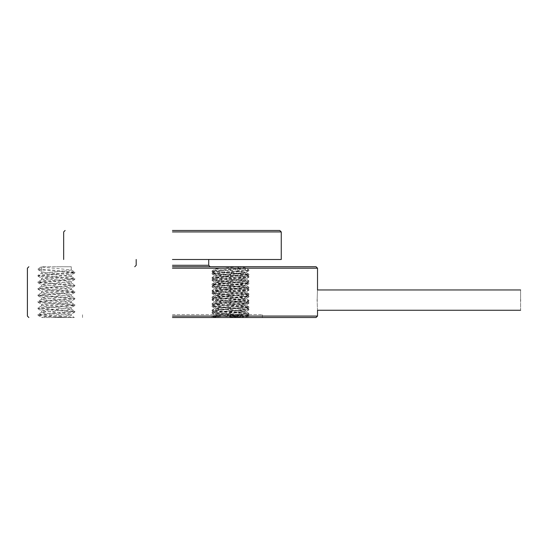 <?xml version="1.0" encoding="UTF-8"?>
<svg xmlns="http://www.w3.org/2000/svg" width="548" height="548" viewBox="0 0 548 548"><rect width="100%" height="100%" fill="white"/><g stroke="black" fill="none" stroke-linecap="round" stroke-linejoin="round"><path stroke-width="0.41" stroke-dasharray="2.74 2.06" d="M520.6 300.112C520.6 287.015 520.6 287.015 520.6 300.112C520.6 313.203 520.6 313.203 520.6 300.112M317.162 300.112C317.545 287.015 317.545 287.015 317.162 300.112C317.552 313.209 317.552 313.209 317.162 300.112M172.456 317.518L316.066 317.518L172.456 317.518M172.456 314.614L262.396 314.614L172.456 314.614M172.456 230.482L279.802 230.482L172.456 230.482M172.456 231.934L281.254 231.934L172.456 231.934M172.456 316.066L317.518 316.066L172.456 316.066M172.456 266.746L316.066 266.746L172.456 266.746M172.456 268.198L317.518 268.198L172.456 268.198M172.456 265.294L208.726 265.294L172.456 265.294M172.456 259.492L281.254 259.492L172.456 259.492M38.011 269.602L41.641 271.753L41.545 266.746L38.011 268.787L38.011 269.602L41.545 271.644C42.422 272.185 47.381 272.733 56.41 273.274L71.281 274.904L41.545 278.172L71.281 281.432L41.545 284.7L71.281 287.96L41.545 291.228L71.281 294.488L41.545 297.756L71.281 301.016L41.545 304.284L71.281 307.544L41.545 310.805L71.281 314.073L56.41 315.703C46.066 316.319 41.196 316.929 41.792 317.518L74.336 317.518L41.792 317.518M71.281 274.904L71.281 276.541L41.545 279.802L45.943 280.631L71.281 283.063L66.877 283.898L41.545 286.33L45.943 287.159L71.281 289.591L66.877 290.426L41.545 292.858L45.943 293.687L71.281 296.119L66.877 296.954L41.545 299.386L45.943 300.215L71.281 302.647L66.877 303.482L41.641 305.798L45.943 306.743L71.178 309.065L66.877 310.004L41.641 312.326L45.943 313.271L71.178 315.593L66.877 316.532L53.937 317.518M71.281 276.541L41.545 273.274L41.545 266.746L56.41 266.746L41.545 266.746C40.922 267.177 48.875 267.917 56.41 268.383L71.281 270.006L66.055 270.918L41.641 273.164L38.011 275.315L74.816 278.576L38.011 281.843L74.816 285.104L38.011 288.371L74.816 291.632L38.011 294.899L74.816 298.16L38.011 301.427L74.816 304.688L38.011 307.955L74.816 311.216L38.011 314.477L74.336 317.518L71.178 315.593M56.41 266.746L71.281 266.746L56.41 266.746M212.158 270.87L215.713 268.808L237.914 266.746L245.353 266.746L215.611 266.746L237.914 266.746L245.251 267.719L248.806 269.787L239.681 268.787L221.282 269.876L212.083 270.965L212.083 271.781L221.282 270.691L239.681 269.602L248.881 270.691L245.251 272.842L237.914 271.644L237.914 266.746L244.846 266.746L215.611 266.746L237.914 266.746L239.681 268.787L239.681 269.602L237.914 271.644L237.914 266.746L239.681 268.787L239.681 269.602L237.914 271.644L223.05 272.733L215.611 273.815L245.353 277.083L215.611 280.343L245.353 283.611L215.611 286.871L245.353 290.139L215.611 293.399L245.353 296.667L215.611 299.927L245.353 303.195L215.611 306.455L245.353 309.723L215.611 312.983L245.353 316.251L235.441 317.518L244.415 317.518L212.103 317.518L235.441 317.518M215.713 268.808L219.556 269.705L245.353 272.185L241.01 273.014L215.611 275.452L245.353 278.72L215.611 281.98L245.353 285.241L215.611 288.501L245.353 291.769L240.702 292.625L215.611 295.036L245.353 298.297L241.195 299.105L215.611 301.564L245.353 304.825L215.611 308.086L219.782 308.894L245.353 311.353L215.611 314.621L220.125 315.456L244.415 317.518L245.353 317.518L245.353 316.251M245.251 267.719L240.504 268.705L215.611 271.096L219.892 271.918L245.353 274.363L241.209 275.165L215.611 277.631L245.353 280.891L215.617 284.152L220.166 285.001L245.353 287.419L241.223 288.221L215.611 290.687L245.353 293.947L241.004 294.769L215.611 297.208L245.353 300.475L241.202 301.277L215.611 303.736L245.353 307.003L215.611 310.264L220.111 311.106L245.353 313.531L240.942 314.36L215.713 316.682L219.022 317.518L214.268 317.518L215.713 316.682M245.251 272.842L215.611 275.993L245.353 279.261L215.611 282.521L245.353 285.789L215.611 289.049L245.353 292.31L215.611 295.578L245.353 298.838L215.611 302.106L245.353 305.366L215.611 308.634L245.353 311.894L215.611 315.162L223.05 316.251L240.147 317.518L219.022 317.518L247.004 317.518L248.806 316.477L238.914 317.518M38.011 268.787L74.816 272.048L38.086 275.226M38.086 269.691L74.816 272.863L38.011 276.13L74.816 279.391L38.011 282.658L74.816 285.919L38.011 289.186L74.816 292.447L38.011 295.714L74.816 298.975L38.011 302.243L74.816 305.503L38.011 308.771L74.816 312.031L38.011 315.299L47.21 316.381L66.356 317.518M212.083 270.965L248.881 274.226L212.083 277.487L248.881 280.754L212.083 284.015L248.881 287.282L212.158 290.454L214.549 291.091L239.681 292.721L248.881 293.81L212.158 296.982L214.549 297.619L239.681 299.249L248.881 300.338L212.158 303.51L214.549 304.147L239.681 305.777L248.881 306.866L212.158 310.038L214.549 310.675L239.681 312.305L248.881 313.394L212.158 316.566L217.926 317.518M212.083 271.781L248.881 275.041L212.083 278.309L248.881 281.569L212.083 284.837L248.881 288.097L212.083 291.358L248.881 294.625L212.083 297.886L248.881 301.153L212.083 304.414L248.881 307.681L212.083 310.942L221.282 312.031L246.422 313.661L248.806 314.299L214.549 316.929L212.103 317.518M248.806 269.787L246.422 270.417L221.282 272.048L212.083 273.137L248.881 276.404L212.083 279.665L248.881 282.932L212.083 286.193L248.881 289.46L212.158 292.632L214.549 293.262L239.681 294.899L248.881 295.982L212.158 299.16L214.549 299.79L239.681 301.427L248.881 302.51L212.158 305.688L214.549 306.318L248.806 308.949L246.422 309.586L212.158 312.216L214.549 312.846L248.806 315.477L246.422 316.114L225.118 317.518M248.806 270.781L212.083 273.952L248.881 277.22L212.083 280.48L248.881 283.748L212.083 287.008L248.881 290.276L212.083 293.536L248.881 296.804L212.083 300.064L248.881 303.332L212.083 306.592L248.881 309.853L212.083 313.12L221.282 314.209L246.422 315.84L248.806 316.477M230.482 316.251L230.482 314.614M230.482 309.723L230.482 308.086M230.482 296.667L230.482 295.03M230.482 286.871L230.482 285.241M230.482 277.083L230.482 275.452M230.482 315.162L230.482 313.531M230.482 317.518L230.482 316.792M230.482 305.366L230.482 303.736M230.482 298.838L230.482 297.208M230.482 289.049L230.482 287.419M230.482 292.31L230.482 290.68M230.482 282.521L230.482 280.891M230.482 285.789L230.482 284.152M230.482 275.993L230.482 274.363M82.522 317.518L82.522 314.614M41.545 310.805L41.545 312.442M41.545 304.284L41.545 305.914M41.545 297.756L41.545 299.386M41.545 291.228L41.545 292.858M41.545 284.7L41.545 286.33M41.545 278.172L41.545 279.802M71.281 314.073L71.281 315.703M71.281 307.544L71.281 309.175M71.281 301.016L71.281 302.647M71.281 294.488L71.281 296.119M71.281 287.96L71.281 289.591M71.281 281.432L71.281 283.063M71.281 266.746L71.281 270.006M215.611 312.983L215.611 314.621M215.611 306.455L215.611 308.086M215.611 299.927L215.611 301.564M215.611 293.399L215.611 295.036M215.611 286.871L215.611 288.501M215.611 280.343L215.611 281.98M215.611 273.815L215.611 275.452M215.611 271.096L215.611 268.924M245.353 309.723L245.353 311.353M245.353 303.195L245.353 304.825M245.353 296.667L245.353 298.297M245.353 290.139L245.353 291.769M245.353 283.611L245.353 285.241M245.353 277.083L245.353 278.72M245.353 267.835L245.353 272.185M215.611 316.792L215.611 315.162M215.611 308.634L215.611 310.264M215.611 302.106L215.611 303.736M215.611 295.578L215.611 297.208M215.611 289.049L215.611 290.687M215.611 282.521L215.611 284.152M215.611 275.993L215.611 277.631M245.353 311.894L245.353 313.531M245.353 305.366L245.353 307.003M245.353 298.838L245.353 300.475M245.353 292.31L245.353 293.947M245.353 285.789L245.353 287.419M245.353 279.261L245.353 280.891M245.353 272.733L245.353 274.363M74.816 272.048L74.816 272.863M38.011 275.315L38.011 276.13M74.816 278.576L74.816 279.391M38.011 281.843L38.011 282.658M74.816 285.104L74.816 285.919M38.011 288.371L38.011 289.186M74.816 291.632L74.816 292.447M38.011 294.899L38.011 295.714M74.816 298.16L74.816 298.975M38.011 301.427L38.011 302.243M74.816 304.688L74.816 305.503M38.011 307.955L38.011 308.771M74.816 311.216L74.816 312.031M38.011 314.477L38.011 315.299M41.641 312.326L38.086 314.388M71.178 309.065L74.734 311.127M41.641 305.798L38.086 307.86M71.178 302.537L74.734 304.599M41.641 299.27L38.086 301.338M71.178 296.009L74.734 298.071M41.641 292.742L38.086 294.81M71.178 289.481L74.734 291.543M41.641 286.22L38.086 288.282M71.178 282.953L74.734 285.015M41.641 279.692L38.086 281.754M71.178 276.425L74.734 278.487M71.178 269.897L74.734 271.959M74.734 272.959L71.178 275.021M38.086 276.219L41.641 278.281M74.734 279.487L71.178 281.549M38.086 282.747L41.641 284.809M74.734 286.008L71.178 288.077M38.086 289.276L41.641 291.337M74.734 292.536L71.178 294.605M38.086 295.804L41.641 297.865M74.734 299.064L71.178 301.126M38.086 302.332L41.641 304.393M74.734 305.592L71.178 307.654M38.086 308.86L41.641 310.921M74.734 312.12L71.178 314.182M38.086 315.388L41.641 317.45M248.881 274.226L248.881 275.041M212.083 277.487L212.083 278.309M248.881 280.754L248.881 281.569M212.083 284.015L212.083 284.837M248.881 287.282L248.881 288.097M212.083 290.543L212.083 291.358M248.881 293.81L248.881 294.625M212.083 297.071L212.083 297.886M248.881 300.338L248.881 301.153M212.083 303.599L212.083 304.414M248.881 306.866L248.881 307.681M212.083 310.127L212.083 310.942M248.881 313.394L248.881 314.209M212.083 316.655L212.083 317.47M248.806 274.137L245.251 272.075M212.158 277.398L215.713 275.336M248.806 280.665L245.251 278.603M212.158 283.926L215.713 281.864M248.806 287.193L245.251 285.131M212.158 290.454L215.713 288.392M248.806 293.721L245.251 291.659M212.158 296.982L215.713 294.92M248.806 300.249L245.251 298.187M212.158 303.51L215.713 301.448M248.806 306.777L245.251 304.715M212.158 310.038L215.713 307.976M248.806 313.305L245.251 311.237M212.158 316.566L215.713 314.504M212.158 271.87L215.713 273.932M248.806 275.13L245.251 277.192M212.158 278.398L215.713 280.46M248.806 281.658L245.251 283.72M212.158 284.926L215.713 286.988M248.806 288.186L245.251 290.248M212.158 291.454L215.713 293.516M248.806 294.714L245.251 296.776M212.158 297.982L215.713 300.044M248.806 301.242L245.251 303.304M212.158 304.503L215.713 306.572M248.806 307.771L245.251 309.832M212.158 311.031L215.713 313.1M248.806 314.299L245.251 316.36M248.881 269.876L248.881 270.691M212.083 273.137L212.083 273.952M248.881 276.404L248.881 277.22M212.083 279.665L212.083 280.48M248.881 282.932L248.881 283.748M212.083 286.193L212.083 287.008M248.881 289.46L248.881 290.276M212.083 292.721L212.083 293.536M248.881 295.982L248.881 296.804M212.083 299.249L212.083 300.064M248.881 302.51L248.881 303.332M212.083 305.777L212.083 306.592M248.881 309.038L248.881 309.853M212.083 312.305L212.083 313.12M248.881 315.566L248.881 316.381M212.158 273.048L215.713 270.986M248.806 276.315L245.251 274.247M212.158 279.576L215.713 277.514M248.806 282.843L245.251 280.775M212.158 286.104L215.713 284.042M248.806 289.365L245.251 287.303M212.158 292.632L215.713 290.57M248.806 295.893L245.251 293.831M212.158 299.16L215.713 297.098M248.806 302.421L245.251 300.359M212.158 305.688L215.713 303.626M248.806 308.949L245.251 306.887M212.158 312.216L215.713 310.154M248.806 315.477L245.251 313.415M212.158 274.041L215.713 276.11M248.806 277.309L245.251 279.37M212.158 280.569L215.713 282.631M248.806 283.837L245.251 285.898M212.158 287.097L215.713 289.159M248.806 290.365L245.251 292.427M212.158 293.625L215.713 295.687M248.806 296.893L245.251 298.955M212.158 300.153L215.713 302.215M248.806 303.421L245.251 305.483M212.158 306.681L215.713 308.743M248.806 309.949L245.251 312.011M212.158 313.209L215.713 315.271M262.396 317.518L262.396 314.614"/><path stroke-width="0.82" d="M520.6 300.112C520.6 287.015 520.6 287.015 520.6 300.112C520.6 313.203 520.6 313.203 520.6 300.112M317.162 300.112C317.545 287.015 317.545 287.015 317.162 300.112C317.552 313.209 317.552 313.209 317.162 300.112M172.456 230.482L279.802 230.482L172.456 230.482M172.456 231.934L281.254 231.934L172.456 231.934M172.456 317.518L316.066 317.518L172.456 317.518M172.456 316.066L317.518 316.066L172.456 316.066M172.456 266.746L316.066 266.746L172.456 266.746M172.456 268.198L317.518 268.198L172.456 268.198M172.456 265.294L208.726 265.294L172.456 265.294M172.456 259.492L281.254 259.492L172.456 259.492M520.6 289.954L317.518 289.954L317.518 268.198L316.066 266.746M279.802 230.482L281.254 231.934L281.254 259.492M316.066 317.518L317.518 316.066L317.518 310.264L520.6 310.264M208.726 259.492L208.726 265.294L210.172 266.746M28.852 317.518L27.4 316.066L27.4 268.198L28.852 266.746M134.746 266.746L136.192 265.294L136.192 259.492M63.664 259.492L63.664 231.934L65.116 230.482"/></g></svg>

